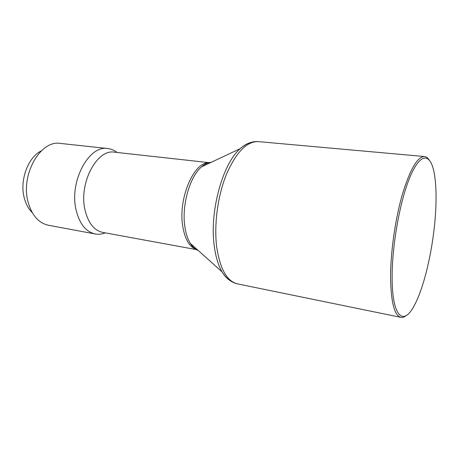 <?xml version="1.0" encoding="UTF-8"?>
<svg xmlns="http://www.w3.org/2000/svg" width="459" height="459" viewBox="0 0 459 459"><rect width="100%" height="100%" fill="white"/><g stroke="black" fill="none" stroke-linecap="round" stroke-linejoin="round"><path stroke-width="0.69" d="M435.964 203.647C436.314 190.714 435.625 180.02 433.893 171.557C430.089 153.042 420.398 152.635 410.289 176.348C400.179 199.826 391.94 245.198 392.124 277.506C392.101 317.146 403.467 326.452 414.202 305.665C425.585 285.056 435.109 239.139 435.964 203.647M428.987 159.652C427.656 157.741 426.153 156.697 424.472 156.53C417.478 156.542 410.076 169.279 402.279 194.736C395.147 219.517 390.454 252.898 390.569 277.896C391.039 302.515 394.47 315.666 400.856 317.347C402.514 317.668 404.259 317.106 406.083 315.654M209.08 162.641L114.532 152.187C97.078 148.641 78.529 183.221 85.018 209.964C88.185 222.999 94.101 230.481 102.753 232.403L196.314 249.581M117.097 152.474C114.262 150.236 111.164 148.923 107.802 148.538C88.989 144.751 69.016 181.592 76.125 210.096C79.579 223.94 85.959 231.898 95.254 233.97C98.587 234.566 101.932 234.199 105.289 232.874M107.802 148.538L60.37 143.42C40.639 139.639 20.339 174.661 28.091 202.046C31.86 215.363 38.619 223.091 48.356 225.237L95.254 233.97M41.27 150.908C28.097 157.053 19.444 180.37 24.247 197.898C25.847 204.077 28.504 208.971 32.216 212.574M250.195 142.669C246.89 143.598 243.557 145.595 240.2 148.664C246.208 143.483 252.278 141.137 258.406 141.63C246.965 141.217 236.356 152.004 226.58 173.99C217.801 195.391 213.865 224.503 216.688 246.89C220.033 269.014 226.976 281.344 237.515 283.88L400.856 317.347M211.192 162.32C207.99 162.52 204.777 164.029 201.547 166.858L240.2 148.664C222.655 163.507 209.338 211.84 214.261 246.018C215.684 256.822 218.3 265.451 222.104 271.906C224.44 275.813 227.05 278.688 229.953 280.524M210.228 162.773C207.634 162.543 204.743 163.903 201.547 166.858C189.722 176.64 181.477 205.758 184.902 226.947C185.906 233.665 187.708 239.145 190.313 243.373C192.596 247.005 195.236 249.38 198.242 250.494M208.656 162.75C193.721 162.067 178.029 198.81 182.722 226.189C184.862 238.938 189.269 246.661 195.936 249.352M258.406 141.63L424.472 156.53M197.45 249.782C194.903 249.254 192.522 247.12 190.313 243.373L222.104 271.906C226.373 278.602 231.508 282.589 237.515 283.88"/></g></svg>
